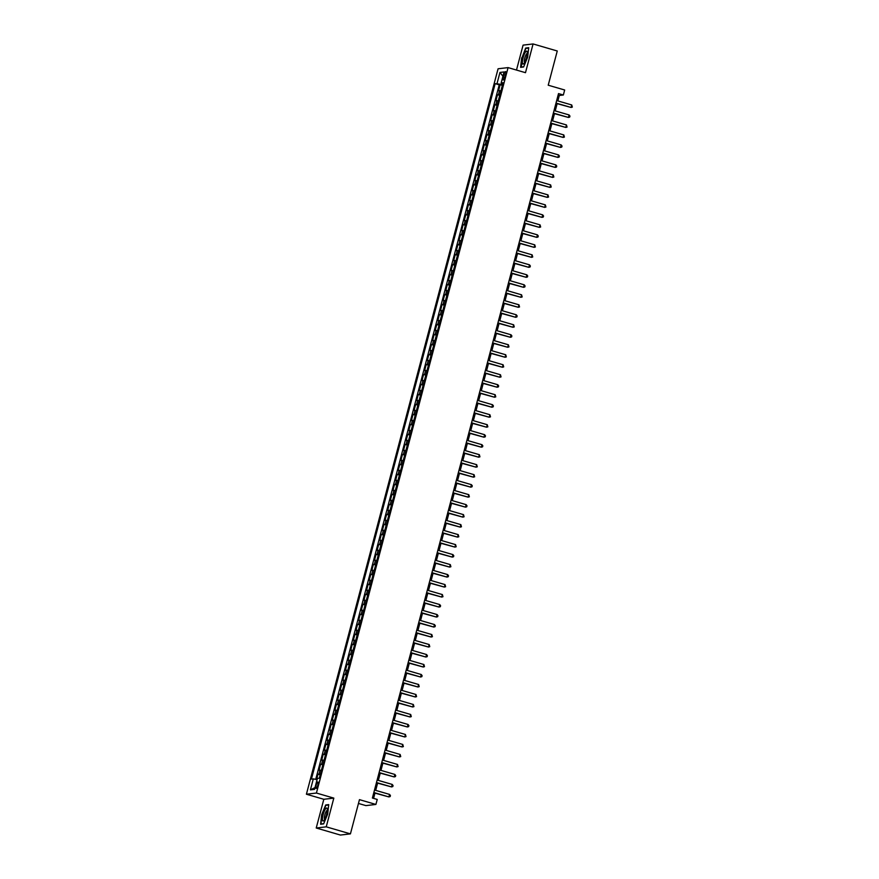 <?xml version="1.0" encoding="UTF-8"?>
<svg xmlns="http://www.w3.org/2000/svg" width="879" height="879" viewBox="0 0 879 879"><rect width="100%" height="100%" fill="white"/><g stroke="black" fill="none" stroke-linecap="round" stroke-linejoin="round"><path stroke-width="1.32" d="M317.846 785.123A3.318 0.802 -73.8 0 0 317.912 782.035A3.318 0.802 -73.8 0 0 316.121 785.332A3.318 0.802 -73.8 0 0 316.055 788.419A3.318 0.802 -73.8 0 0 317.846 785.123M358.456 803.45L365.906 805.614L375.904 804.439L377.234 799.44L372.388 798.033L558.517 93.592L563.351 94.998L564.67 89.999L548.221 85.208L557.264 50.993L533.081 43.95L523.082 45.126L516.489 70.056M316.231 828.007L340.415 835.05L350.424 833.874L326.241 826.831L333.822 798.11L316.418 793.045L306.408 794.22L323.824 799.286L316.231 828.007L326.241 826.831M316.418 793.045L508.084 67.606L498.074 68.782L306.408 794.22M500.942 90.746L498.558 90.724L500.14 84.725L502.359 85.373M499.887 94.745L497.492 94.712L499.722 95.361M497.492 94.712L495.91 100.711L498.305 100.744M495.668 110.732L493.273 110.699L494.855 104.711L497.085 105.359M493.02 120.731L490.636 120.698L492.218 114.699L494.448 115.347M490.383 130.718L487.988 130.685L489.581 124.697L491.8 125.345M487.746 140.706L485.351 140.684L486.933 134.685L489.163 135.333M485.109 150.705L482.714 150.672L484.296 144.672L486.526 145.321M482.461 160.692L480.077 160.67L481.659 154.671L483.889 155.319M479.824 170.691L477.429 170.658L479.022 164.659L481.242 165.307M477.187 180.678L474.792 180.645L476.374 174.657L478.605 175.306M474.539 190.666L472.155 190.644L473.737 184.645L475.968 185.293M471.902 200.665L469.518 200.632L471.1 194.644L473.32 195.292M469.265 210.652L466.87 210.63L468.452 204.631L470.683 205.279M466.628 220.651L464.233 220.618L465.815 214.619L468.046 215.267M463.98 230.639L461.596 230.606L463.178 224.617L465.409 225.266M461.343 240.637L458.948 240.604L460.541 234.605L462.761 235.253M458.706 250.625L456.311 250.592L457.893 244.604L460.124 245.252M456.058 260.613L453.674 260.591L455.256 254.591L457.487 255.24M453.421 270.611L451.037 270.578L452.619 264.579L454.839 265.227M450.784 280.599L448.389 280.566L449.971 274.578L452.202 275.226M448.147 290.597L445.752 290.564L447.334 284.565L449.565 285.214M445.499 300.585L443.115 300.552L444.697 294.564L446.928 295.212M442.862 310.573L440.467 310.551L442.06 304.552L444.28 305.2M440.225 320.571L437.83 320.538L439.412 314.539L441.643 315.187M437.588 330.559L435.193 330.537L436.775 324.538L439.006 325.186M434.94 340.558L432.556 340.525L434.138 334.525L436.369 335.174M432.303 350.545L429.908 350.512L431.501 344.524L433.721 345.172M429.666 360.533L427.271 360.511L428.853 354.512L431.084 355.16M427.018 370.531L424.634 370.498L426.216 364.51L428.447 365.159M424.381 380.519L421.997 380.497L423.579 374.498L425.799 375.146M421.744 390.518L419.349 390.485L420.931 384.486L423.162 385.134M419.107 400.505L416.712 400.472L418.294 394.484L420.525 395.132M416.459 410.504L414.075 410.471L415.657 404.472L417.888 405.12M413.822 420.492L411.427 420.459L413.02 414.47L415.24 415.119M411.185 430.479L408.79 430.457L410.372 424.458L412.603 425.106M408.537 440.478L406.153 440.445L407.735 434.446L409.966 435.094M405.9 450.466L403.516 450.433L405.098 444.444L407.318 445.093M403.263 460.464L400.868 460.431L402.45 454.432L404.681 455.08M400.626 470.452L398.231 470.419L399.813 464.431L402.044 465.079M397.978 480.439L395.594 480.417L397.176 474.418L399.407 475.067M395.341 490.438L392.946 490.405L394.539 484.406L396.759 485.065M392.704 500.426L390.309 500.404L391.891 494.405L394.122 495.053M390.067 510.424L387.672 510.391L389.254 504.392L391.485 505.04M387.419 520.412L385.035 520.379L386.617 514.391L388.848 515.039M384.782 530.4L382.387 530.378L383.98 524.378L386.2 525.027M382.145 540.398L379.75 540.365L381.332 534.377L383.563 535.025M379.497 550.386L377.113 550.364L378.695 544.365L380.926 545.013M376.86 560.384L374.476 560.352L376.058 554.352L378.278 555.001M374.223 570.372L371.828 570.339L373.41 564.351L375.641 564.999M371.586 580.371L369.191 580.338L370.773 574.339L373.004 574.987M368.938 590.358L366.554 590.325L368.136 584.337L370.367 584.985M366.301 600.346L363.906 600.324L365.499 594.325L367.719 594.973M363.664 610.345L361.269 610.312L362.851 604.312L365.082 604.961M361.016 620.332L358.632 620.31L360.214 614.311L362.445 614.959M358.379 630.331L355.995 630.298L357.577 624.299L359.808 624.947M355.742 640.319L353.347 640.286L354.929 634.297L357.16 634.946M353.105 650.306L350.71 650.284L352.292 644.285L354.523 644.933M350.457 660.305L348.073 660.272L349.655 654.284L351.886 654.932M347.82 670.292L345.425 670.27L347.018 664.271L349.238 664.92M345.183 680.291L342.788 680.258L344.37 674.259L346.601 674.907M342.546 690.279L340.151 690.246L341.733 684.258L343.964 684.906M339.898 700.277L337.514 700.244L339.096 694.245L341.327 694.893M337.261 710.265L334.866 710.232L336.459 704.244L338.679 704.892M334.624 720.253L332.229 720.231L333.811 714.231L336.042 714.88M331.976 730.251L329.592 730.218L331.174 724.219L333.405 724.867M329.339 740.239L326.955 740.206L328.537 734.218L330.757 734.866M326.702 750.237L324.307 750.205L325.889 744.205L328.12 744.854M324.065 760.225L321.67 760.192L323.252 754.204L325.483 754.852M321.417 770.213L319.033 770.191L320.615 764.192L322.846 764.84M503.876 74.781L503.293 76.978A3.219 0.78 -73.8 0 0 503.238 79.978A3.219 0.78 -73.8 0 0 504.975 76.781L505.557 74.583A3.219 0.78 -73.8 0 0 505.612 71.595A3.219 0.78 -73.8 0 0 503.876 74.781L505.392 75.22M502.272 83.439L502.008 84.428L495.163 83.648L311.419 779.102L313.309 778.882L310.408 789.869L314.517 789.386L317.429 778.398L319.319 778.179L503.063 82.725L501.173 82.945L502.81 83.681M497.064 83.428L499.964 72.43L504.074 71.957L501.173 82.945M500.14 84.725L499.228 84.834L315.726 779.365M320.363 774.212L317.978 774.179L316.561 779.541M320.615 764.192L323 764.225M323.252 754.204L325.648 754.226M325.889 744.205L328.285 744.238M328.537 734.218L330.922 734.251M331.174 724.219L333.57 724.252M333.811 714.231L336.207 714.264M336.459 704.244L338.844 704.266M339.096 694.245L341.481 694.278M341.733 684.258L344.128 684.28M344.37 674.259L346.765 674.292M347.018 664.271L349.402 664.304M349.655 654.284L352.05 654.306M352.292 644.285L354.687 644.318M354.929 634.297L357.324 634.319M357.577 624.299L359.961 624.332M360.214 614.311L362.609 614.344M362.851 604.312L365.246 604.345M365.499 594.325L367.883 594.358M368.136 584.337L370.52 584.359M370.773 574.339L373.168 574.372M373.41 564.351L375.805 564.384M376.058 554.352L378.442 554.385M378.695 544.365L381.09 544.398M381.332 534.377L383.727 534.399M383.98 524.378L386.364 524.411M386.617 514.391L389.001 514.413M389.254 504.392L391.649 504.425M391.891 494.405L394.286 494.437M394.539 484.406L396.923 484.439M397.176 474.418L399.571 474.451M399.813 464.431L402.208 464.453M402.45 454.432L404.845 454.465M405.098 444.444L407.482 444.477M407.735 434.446L410.13 434.479M410.372 424.458L412.767 424.491M413.02 414.47L415.404 414.492M415.657 404.472L418.041 404.505M418.294 394.484L420.689 394.506M420.931 384.486L423.326 384.519M423.579 374.498L425.963 374.531M426.216 364.51L428.611 364.532M428.853 354.512L431.248 354.545M431.501 344.524L433.885 344.546M434.138 334.525L436.522 334.558M436.775 324.538L439.17 324.571M439.412 314.539L441.807 314.572M442.06 304.552L444.444 304.584M444.697 294.564L447.092 294.586M447.334 284.565L449.729 284.598M449.971 274.578L452.366 274.611M452.619 264.579L455.003 264.612M455.256 254.591L457.651 254.624M457.893 244.604L460.288 244.626M460.541 234.605L462.925 234.638M463.178 224.617L465.562 224.639M465.815 214.619L468.21 214.652M468.452 204.631L470.847 204.664M471.1 194.644L473.484 194.666M473.737 184.645L476.132 184.678M476.374 174.657L478.769 174.679M479.022 164.659L481.406 164.692M481.659 154.671L484.043 154.704M484.296 144.672L486.691 144.705M486.933 134.685L489.328 134.718M489.581 124.697L491.965 124.719M492.218 114.699L494.613 114.731M494.855 104.711L497.25 104.744M502.568 84.593L502.008 84.428M375.904 804.439L359.467 799.648L350.424 833.874M508.084 67.606L525.488 72.682L533.081 43.95M557.857 100.92L559.297 95.47L563.351 94.998M373.575 798.385L374.959 793.133M375.696 790.386L377.607 783.145M378.333 780.387L380.244 773.146M380.97 770.4L382.881 763.159M383.618 760.401L385.529 753.171M386.255 750.413L388.166 743.173M388.892 740.415L390.803 733.185M391.529 730.427L393.44 723.186M394.177 720.439L396.088 713.199M396.814 710.441L398.725 703.211M399.451 700.453L401.362 693.212M402.088 690.454L404.01 683.225M404.736 680.467L406.647 673.226M407.373 670.479L409.284 663.238M410.01 660.481L411.921 653.24M412.658 650.493L414.569 643.252M415.295 640.494L417.206 633.265M417.932 630.507L419.843 623.266M420.569 620.519L422.48 613.278M423.217 610.52L425.128 603.28M425.854 600.533L427.765 593.292M428.491 590.534L430.402 583.304M431.139 580.547L433.05 573.306M433.776 570.548L435.687 563.318M436.413 560.56L438.324 553.32M439.05 550.573L440.961 543.332M441.697 540.574L443.609 533.344M444.334 530.586L446.246 523.346M446.971 520.588L448.883 513.358M449.608 510.6L451.531 503.359M452.256 500.612L454.168 493.372M454.893 490.614L456.805 483.373M457.53 480.626L459.442 473.385M460.178 470.628L462.09 463.398M462.815 460.64L464.727 453.399M465.452 450.652L467.364 443.412M468.089 440.654L470.001 433.413M470.737 430.666L472.649 423.425M473.374 420.667L475.286 413.438M476.011 410.68L477.923 403.439M478.659 400.681L480.571 393.451M481.296 390.694L483.208 383.453M483.933 380.706L485.845 373.465M486.57 370.707L488.482 363.477M489.218 360.72L491.13 353.479M491.855 350.721L493.767 343.491M494.492 340.733L496.404 333.493M497.129 330.746L499.041 323.505M499.777 320.747L501.689 313.506M502.414 310.759L504.326 303.519M505.051 300.761L506.963 293.531M507.699 290.773L509.611 283.532M510.336 280.786L512.248 273.545M512.973 270.787L514.885 263.546M515.61 260.799L517.522 253.559M518.258 250.801L520.17 243.571M520.895 240.813L522.807 233.572M523.532 230.814L525.444 223.585M526.18 220.827L528.092 213.586M528.817 210.839L530.729 203.598M531.454 200.841L533.366 193.6M534.091 190.853L536.003 183.612M536.739 180.854L538.651 173.624M539.376 170.867L541.288 163.626M542.013 160.879L543.925 153.638M544.65 150.88L546.562 143.64M547.298 140.893L549.21 133.652M549.935 130.894L551.847 123.664M552.572 120.906L554.484 113.666M555.22 110.919L557.132 103.678M558.11 95.13L559.297 95.47M499.228 84.834L495.163 83.648M317.978 774.179L320.198 774.828M313.309 778.882L317.099 779.64M502.942 76.253L499.964 72.43M310.408 789.869L315.001 787.584M521.632 57.882L520.599 67.342L523.609 66.991L527.664 57.168L528.708 47.708L525.686 48.059L521.917 57.959M333.822 798.11L323.824 799.286M323.626 823.898L327.68 814.075L328.724 804.615L325.702 804.966L321.648 814.789L320.615 824.249L323.626 823.898M526.598 48.323L525.686 48.059M326.614 805.23L325.702 804.966M555.946 103.326L571.075 107.458L556.011 103.074M571.735 104.964L572.328 107.095L571.075 107.458L571.735 104.964L556.671 100.58M526.598 57.377A6.746 1.637 -73.8 0 0 527.224 51.938A6.746 1.637 -73.8 0 0 525.477 52.015A6.746 1.637 -73.8 0 0 523.082 57.794A6.746 1.637 -73.8 0 0 523.818 63.629A6.746 1.637 -73.8 0 0 526.598 57.377M527.279 53.476L527.279 53.476A4.626 1.121 -73.8 0 0 524.785 58.058A4.626 1.121 -73.8 0 0 524.697 62.354L524.697 62.354M521.434 67.243L521.917 57.926L525.851 48.411L528.664 48.081M523.697 66.771L520.917 67.101M327.219 808.757A6.746 1.637 -73.8 0 0 324.197 811.416A6.746 1.637 -73.8 0 0 322.494 820.217A6.746 1.637 -73.8 0 0 323.835 820.536A6.746 1.637 -73.8 0 0 326.428 814.943A6.746 1.637 -73.8 0 0 327.241 808.845A6.746 1.637 -73.8 0 0 327.219 808.757M327.296 810.383L327.296 810.383A4.626 1.121 -73.8 0 0 325.219 813.591A4.626 1.121 -73.8 0 0 324.384 818.745A4.626 1.121 -73.8 0 0 324.714 819.261L324.714 819.261M323.714 823.678L320.934 824.008L321.934 814.833L325.867 805.318L328.68 804.988M553.298 113.325L568.438 117.456L553.363 113.061M569.098 114.951L569.955 116.094L569.691 117.094L568.438 117.456L569.098 114.951L554.034 110.567M550.661 123.313L565.801 127.444L550.726 123.06M566.461 124.95L567.054 127.081L565.801 127.444L566.461 124.95L551.386 120.555M548.024 133.311L563.153 137.432L548.089 133.048M563.813 134.937L564.406 137.08L563.153 137.432L563.813 134.937L548.749 130.553M545.376 143.299L560.516 147.43L545.452 143.046M561.176 144.925L562.033 146.068L561.769 147.068L560.516 147.43L561.176 144.925L546.112 140.541M542.739 153.287L557.879 157.418L542.804 153.034M558.539 154.924L559.396 156.066L559.132 157.055L557.879 157.418L558.539 154.924L543.464 150.54M540.102 163.285L555.242 167.417L540.167 163.022M555.902 164.911L556.759 166.054L556.495 167.054L555.242 167.417L555.902 164.911L540.827 160.527M537.465 173.273L552.594 177.404L537.53 173.02M553.254 174.91L553.847 177.042L552.594 177.404L553.254 174.91L538.19 170.526M534.817 183.272L549.957 187.392L534.893 183.008M550.617 184.898L551.21 187.04L549.957 187.392L550.617 184.898L535.553 180.514M532.18 193.259L547.32 197.39L532.245 193.006M547.98 194.896L548.573 197.028L547.32 197.39L547.98 194.896L532.905 190.501M529.543 203.247L544.672 207.378L529.608 202.994M545.332 204.884L545.925 207.026L544.672 207.378L545.332 204.884L530.268 200.5M526.906 213.245L542.035 217.377L526.971 212.993M542.695 214.872L543.552 216.014L543.288 217.014L542.035 217.377L542.695 214.872L527.631 210.488M524.258 223.233L539.398 227.364L524.323 222.98M540.058 224.87L540.651 227.002L539.398 227.364L540.058 224.87L524.983 220.486M521.621 233.232L536.761 237.363L521.686 232.968M537.421 234.858L538.278 236.001L538.014 237L536.761 237.363L537.421 234.858L522.346 230.474M518.984 243.219L534.113 247.351L519.049 242.967M534.773 244.856L535.366 246.988L534.113 247.351L534.773 244.856L519.709 240.461M516.336 253.218L531.476 257.338L516.412 252.954M532.136 254.844L532.729 256.987L531.476 257.338L532.136 254.844L517.072 250.46M513.699 263.206L528.839 267.337L513.765 262.953M529.499 264.832L530.356 265.974L530.092 266.974L528.839 267.337L529.499 264.832L514.424 260.448M511.062 273.193L526.191 277.325L511.128 272.94M526.862 274.83L527.719 275.973L527.444 276.962L526.191 277.325L526.862 274.83L511.787 270.446M508.425 283.192L523.554 287.323L508.491 282.928M524.214 284.818L525.071 285.961L524.807 286.961L523.554 287.323L524.214 284.818L509.15 280.434M505.777 293.179L520.917 297.311L505.843 292.927M521.577 294.817L522.17 296.948L520.917 297.311L521.577 294.817L506.513 290.422M503.14 303.178L518.28 307.298L503.206 302.914M518.94 304.804L519.533 306.947L518.28 307.298L518.94 304.804L503.865 300.42M500.503 313.166L515.632 317.297L500.569 312.913M516.292 314.792L517.149 315.935L516.885 316.934L515.632 317.297L516.292 314.792L501.228 310.408M497.855 323.153L512.995 327.285L497.932 322.901M513.655 324.791L514.248 326.933L512.995 327.285L513.655 324.791L498.591 320.406M495.218 333.152L510.358 337.283L495.284 332.888M511.018 334.778L511.875 335.921L511.611 336.921L510.358 337.283L511.018 334.778L495.943 330.394M492.581 343.14L507.721 347.271L492.647 342.887M508.381 344.777L508.974 346.908L507.721 347.271L508.381 344.777L493.306 340.393M489.944 353.138L505.073 357.259L490.01 352.875M505.733 354.764L506.326 356.907L505.073 357.259L505.733 354.764L490.669 350.38M487.296 363.126L502.436 367.257L487.373 362.873M503.096 364.763L503.689 366.895L502.436 367.257L503.096 364.763L488.032 360.368M484.659 373.114L499.799 377.245L484.725 372.861M500.459 374.751L501.052 376.893L499.799 377.245L500.459 374.751L485.384 370.367M482.022 383.112L497.151 387.243L482.088 382.859M497.811 384.738L498.668 385.881L498.404 386.881L497.151 387.243L497.811 384.738L482.747 380.354M479.385 393.1L494.514 397.231L479.451 392.847M495.174 394.737L495.767 396.868L494.514 397.231L495.174 394.737L480.11 390.353M476.737 403.098L491.877 407.23L476.803 402.835M492.537 404.725L493.394 405.867L493.13 406.867L491.877 407.23L492.537 404.725L477.473 400.341M474.1 413.086L489.24 417.217L474.166 412.833M489.9 414.723L490.493 416.855L489.24 417.217L489.9 414.723L474.825 410.328M471.463 423.085L486.592 427.205L471.529 422.821M487.252 424.711L487.845 426.853L486.592 427.205L487.252 424.711L472.188 420.327M468.815 433.072L483.955 437.204L468.892 432.82M484.615 434.698L485.472 435.841L485.208 436.841L483.955 437.204L484.615 434.698L469.551 430.314M466.178 443.06L481.318 447.191L466.244 442.807M481.978 444.697L482.835 445.84L482.571 446.829L481.318 447.191L481.978 444.697L466.903 440.313M463.541 453.059L478.67 457.19L463.607 452.795M479.341 454.685L479.934 456.827L478.67 457.19L479.341 454.685L464.266 450.301M460.904 463.046L476.033 467.178L460.97 462.793M476.693 464.683L477.286 466.815L476.033 467.178L476.693 464.683L461.629 460.288M458.256 473.045L473.396 477.165L458.333 472.781M474.056 474.671L474.649 476.814L473.396 477.165L474.056 474.671L458.992 470.287M455.619 483.032L470.759 487.164L455.685 482.78M471.419 484.659L472.276 485.801L472.012 486.801L470.759 487.164L471.419 484.659L456.344 480.275M452.982 493.02L468.111 497.151L453.048 492.767M468.771 494.657L469.364 496.8L468.111 497.151L468.771 494.657L453.707 490.273M450.345 503.019L465.474 507.15L450.411 502.755M466.134 504.645L466.991 505.788L466.727 506.787L465.474 507.15L466.134 504.645L451.07 500.261M447.697 513.006L462.837 517.138L447.763 512.754M463.497 514.644L464.09 516.775L462.837 517.138L463.497 514.644L448.422 510.259M445.06 523.005L460.2 527.125L445.126 522.741M460.86 524.631L461.453 526.774L460.2 527.125L460.86 524.631L445.785 520.247M442.423 532.993L457.552 537.124L442.489 532.74M458.212 534.63L458.805 536.761L457.552 537.124L458.212 534.63L443.148 530.235M439.775 542.98L454.915 547.112L439.852 542.728M455.575 544.617L456.168 546.76L454.915 547.112L455.575 544.617L440.511 540.233M437.138 552.979L452.278 557.11L437.204 552.726M452.938 554.605L453.795 555.748L453.531 556.748L452.278 557.11L452.938 554.605L437.863 550.221M434.501 562.967L449.63 567.098L434.567 562.714M450.301 564.604L450.883 566.735L449.63 567.098L450.301 564.604L435.226 560.22M431.864 572.965L446.993 577.096L431.93 572.701M447.653 574.591L448.51 575.734L448.246 576.734L446.993 577.096L447.653 574.591L432.589 570.207M429.216 582.953L444.356 587.084L429.282 582.7M445.016 584.59L445.609 586.722L444.356 587.084L445.016 584.59L429.952 580.195M426.579 592.951L441.719 597.072L426.645 592.688M442.379 594.578L442.972 596.72L441.719 597.072L442.379 594.578L427.304 590.194M423.942 602.939L439.071 607.07L424.008 602.686M439.731 604.565L440.588 605.708L440.324 606.708L439.071 607.07L439.731 604.565L424.667 600.181M421.294 612.927L436.434 617.058L421.371 612.674M437.094 614.564L437.951 615.707L437.687 616.695L436.434 617.058L437.094 614.564L422.03 610.18M418.657 622.925L433.797 627.057L418.723 622.662M434.457 624.551L435.314 625.694L435.05 626.694L433.797 627.057L434.457 624.551L419.382 620.167M416.02 632.913L431.149 637.044L416.086 632.66M431.82 634.55L432.413 636.682L431.149 637.044L431.82 634.55L416.745 630.166M413.383 642.912L428.512 647.032L413.449 642.648M429.172 644.538L429.765 646.68L428.512 647.032L429.172 644.538L414.108 640.154M410.735 652.899L425.875 657.031L410.812 652.647M426.535 654.525L427.392 655.668L427.128 656.668L425.875 657.031L426.535 654.525L411.471 650.141M408.098 662.887L423.238 667.018L408.164 662.634M423.898 664.524L424.491 666.667L423.238 667.018L423.898 664.524L408.823 660.14M405.461 672.885L420.591 677.017L405.527 672.633M421.25 674.512L422.107 675.654L421.843 676.654L420.591 677.017L421.25 674.512L406.186 670.128M402.824 682.873L417.954 687.004L402.89 682.62M418.613 684.51L419.206 686.642L417.954 687.004L418.613 684.51L403.549 680.126M400.176 692.872L415.317 696.992L400.242 692.608M415.976 694.498L416.569 696.64L415.317 696.992L415.976 694.498L400.901 690.114M397.539 702.859L412.68 706.991L397.605 702.607M413.339 704.497L413.932 706.628L412.68 706.991L413.339 704.497L398.264 700.102M394.902 712.847L410.032 716.978L394.968 712.594M410.691 714.484L411.284 716.627L410.032 716.978L410.691 714.484L395.627 710.1M392.254 722.846L407.395 726.977L392.331 722.593M408.054 724.472L408.911 725.614L408.647 726.614L407.395 726.977L408.054 724.472L392.99 720.088M389.617 732.833L404.758 736.965L389.683 732.581M405.417 734.47L406.01 736.602L404.758 736.965L405.417 734.47L390.342 730.086M386.98 742.832L402.11 746.963L387.046 742.568M402.78 744.458L403.362 746.601L402.11 746.963L402.78 744.458L387.705 740.074M384.343 752.82L399.473 756.951L384.409 752.567M400.132 754.457L400.725 756.588L399.473 756.951L400.132 754.457L385.068 750.062M381.695 762.818L396.836 766.938L381.761 762.554M397.495 764.444L398.088 766.587L396.836 766.938L397.495 764.444L382.431 760.06M379.058 772.806L394.199 776.937L379.124 772.553M394.858 774.432L395.715 775.575L395.451 776.575L394.199 776.937L394.858 774.432L379.783 770.048M376.421 782.793L391.551 786.925L376.487 782.541M392.21 784.431L393.067 785.573L392.803 786.562L391.551 786.925L392.21 784.431L377.146 780.047M373.773 792.792L388.914 796.923L373.85 792.528M389.573 794.418L390.43 795.561L390.166 796.561L388.914 796.923L389.573 794.418L374.509 790.034M498.481 94.602L499.536 90.603M318.956 774.069L320.022 770.07M321.604 764.071L322.659 760.082M324.241 754.083L325.296 750.084M326.878 744.095L327.933 740.096M329.526 734.097L330.581 730.097M332.163 724.109L333.218 720.11M334.8 714.111L335.855 710.122M337.437 704.123L338.503 700.124M340.085 694.135L341.14 690.136M342.722 684.137L343.777 680.137M345.359 674.149L346.414 670.15M347.996 664.15L349.062 660.162M350.644 654.163L351.699 650.163M353.281 644.175L354.336 640.176M355.918 634.177L356.973 630.177M358.566 624.189L359.621 620.189M361.203 614.19L362.258 610.202M363.84 604.203L364.895 600.203M366.477 594.204L367.543 590.216M369.125 584.216L370.18 580.217M371.762 574.229L372.817 570.229M374.399 564.23L375.454 560.231M377.047 554.242L378.102 550.243M379.684 544.244L380.739 540.255M382.321 534.256L383.376 530.257M384.958 524.269L386.013 520.269M387.606 514.27L388.661 510.27M390.243 504.282L391.298 500.283M392.88 494.284L393.935 490.295M395.517 484.296L396.583 480.297M398.165 474.308L399.22 470.309M400.802 464.31L401.857 460.31M403.439 454.322L404.494 450.323M406.087 444.324L407.142 440.335M408.724 434.336L409.779 430.336M411.361 424.337L412.416 420.349M413.998 414.35L415.064 410.35M416.646 404.362L417.701 400.363M419.283 394.363L420.338 390.364M421.92 384.376L422.975 380.376M424.568 374.377L425.623 370.389M427.205 364.389L428.26 360.39M429.842 354.402L430.897 350.402M432.479 344.403L433.534 340.404M435.127 334.416L436.182 330.416M437.764 324.417L438.819 320.428M440.401 314.429L441.456 310.43M443.038 304.442L444.104 300.442M445.686 294.443L446.741 290.444M448.323 284.455L449.378 280.456M450.96 274.457L452.015 270.468M453.608 264.469L454.663 260.47M456.245 254.47L457.3 250.482M458.882 244.483L459.937 240.483M461.519 234.495L462.585 230.496M464.167 224.497L465.222 220.497M466.804 214.509L467.859 210.51M469.441 204.51L470.496 200.522M472.089 194.523L473.144 190.523M474.726 184.535L475.781 180.536M477.363 174.536L478.418 170.537M480 164.549L481.055 160.549M482.648 154.55L483.703 150.562M485.285 144.563L486.34 140.563M487.922 134.575L488.977 130.575M490.559 124.576L491.625 120.577M493.207 114.589L494.262 110.589M495.844 104.59L496.899 100.602M504.788 77.418L503.293 76.978"/></g></svg>
